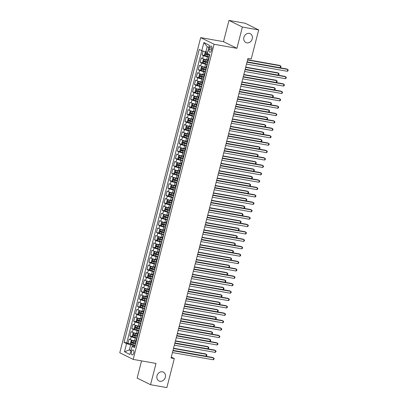 <?xml version="1.0" encoding="UTF-8"?>
<svg xmlns="http://www.w3.org/2000/svg" width="408" height="408" viewBox="0 0 408 408"><rect width="100%" height="100%" fill="white"/><g stroke="black" fill="none" stroke-linecap="round" stroke-linejoin="round"><path stroke-width="0.61" d="M162.389 371.805A4.927 4.192 -63.6 0 1 163.363 372.127A4.927 4.192 -63.6 0 1 165.169 377.849A4.927 4.192 -63.6 0 1 159.956 381.276A4.927 4.192 -63.6 0 1 158.987 380.955A4.927 4.192 -63.6 0 1 157.182 375.227A4.927 4.192 -63.6 0 1 162.389 371.805M249.283 33.38A4.927 4.192 -63.6 0 1 250.257 33.696A4.927 4.192 -63.6 0 1 252.062 39.423A4.927 4.192 -63.6 0 1 246.85 42.845A4.927 4.192 -63.6 0 1 245.881 42.524A4.927 4.192 -63.6 0 1 244.071 36.802A4.927 4.192 -63.6 0 1 249.283 33.38M133.799 353.032A2.463 1.255 -80 0 0 133.069 350.033A2.463 1.255 -80 0 0 131.478 351.885A2.463 1.255 -80 0 0 132.207 354.884A2.463 1.255 -80 0 0 133.799 353.032M141.55 360.881L137.139 378.063L150.552 384.713L166.857 387.6L174.313 358.566L171.289 357.066M200.685 37.623L119.773 352.752L133.186 359.402L214.098 44.273L200.685 37.623L223.513 41.667L236.926 48.317L242.383 27.05L228.975 20.4L223.513 41.667M228.975 20.4L245.279 23.287L258.692 29.937L242.383 27.05M203.062 51.051L202.062 54.947L205.035 55.473M208.019 59.981L206.688 59.741A3.08 0.393 -165.6 0 1 202.628 58.563L201.302 57.905L200.165 62.342L203.138 62.873M206.122 67.376L204.785 67.142A3.08 0.393 14.4 0 1 200.726 65.958L199.405 65.306L198.263 69.743L201.241 70.268M204.224 74.776L202.888 74.537A3.08 0.393 14.4 0 1 198.829 73.358L197.503 72.701L196.365 77.138L199.339 77.668M202.322 82.171L200.986 81.937A3.08 0.393 14.4 0 1 196.926 80.753L195.605 80.096L194.468 84.538L197.441 85.063M200.425 89.571L199.089 89.332A3.08 0.393 14.4 0 1 195.029 88.153L193.708 87.496L192.566 91.933L195.539 92.463M198.523 96.966L197.186 96.732A3.08 0.393 14.4 0 1 193.132 95.549L191.806 94.891L190.669 99.333L193.642 99.858M196.625 104.361L195.289 104.127A3.08 0.393 14.4 0 1 191.23 102.949L189.909 102.291L188.766 106.728L191.745 107.253M194.728 111.761L193.392 111.527A3.08 0.393 14.4 0 1 189.332 110.344L188.006 109.686L186.869 114.128L189.842 114.653M192.826 119.156L191.49 118.922A3.08 0.393 14.4 0 1 187.43 117.739L186.109 117.086L184.967 121.523L187.945 122.048M190.929 126.556L189.593 126.317A3.08 0.393 14.4 0 1 185.533 125.139L184.212 124.481L183.07 128.923L186.043 129.448M189.026 133.951L187.69 133.717A3.08 0.393 14.4 0 1 183.636 132.534L182.31 131.881L181.172 136.318L184.146 136.843M187.129 141.352L185.793 141.112A3.08 0.393 14.4 0 1 181.733 139.934L180.412 139.276L179.27 143.713L182.243 144.243M185.232 148.747L183.896 148.512A3.08 0.393 14.4 0 1 179.836 147.329L178.51 146.676L177.373 151.113L180.346 151.638M183.33 156.147L181.994 155.907A3.08 0.393 14.4 0 1 177.934 154.729L176.613 154.071L175.471 158.508L178.449 159.038M181.433 163.542L180.096 163.307A3.08 0.393 14.4 0 1 176.037 162.124L174.711 161.471L173.573 165.908L176.547 166.433M179.53 170.942L178.194 170.702A3.08 0.393 14.4 0 1 174.134 169.524L172.814 168.866L171.676 173.303L174.649 173.834M177.633 178.337L176.297 178.102A3.08 0.393 14.4 0 1 172.237 176.919L170.916 176.261L169.774 180.703L172.747 181.229M175.731 185.737L174.394 185.497A3.08 0.393 14.4 0 1 170.34 184.319L169.014 183.661L167.877 188.098L170.85 188.624M173.834 193.132L172.497 192.897A3.08 0.393 14.4 0 1 168.438 191.714L167.117 191.056L165.974 195.498L168.953 196.024M171.936 200.527L170.6 200.292A3.08 0.393 14.4 0 1 166.541 199.109L165.214 198.456L164.077 202.893L167.05 203.419M170.034 207.927L168.698 207.692A3.08 0.393 14.4 0 1 164.638 206.509L163.317 205.851L162.18 210.293L165.153 210.819M168.137 215.322L166.801 215.087A3.08 0.393 14.4 0 1 162.741 213.904L161.42 213.251L160.278 217.688L163.251 218.214M166.234 222.722L164.898 222.482A3.08 0.393 14.4 0 1 160.844 221.304L159.518 220.646L158.381 225.083L161.354 225.614M164.337 230.117L163.001 229.882A3.08 0.393 14.4 0 1 158.941 228.699L157.621 228.046L156.478 232.484L159.457 233.009M162.44 237.517L161.104 237.278A3.08 0.393 14.4 0 1 157.044 236.099L155.718 235.441L154.581 239.879L157.554 240.409M160.538 244.912L159.202 244.678A3.08 0.393 14.4 0 1 155.142 243.494L153.821 242.842L152.679 247.279L155.657 247.804M158.641 252.312L157.304 252.073A3.08 0.393 14.4 0 1 153.245 250.894L151.919 250.237L150.781 254.674L153.755 255.204M156.738 259.707L155.402 259.473A3.08 0.393 14.4 0 1 151.343 258.289L150.022 257.632L148.884 262.074L151.858 262.599M154.841 267.107L153.505 266.868A3.08 0.393 14.4 0 1 149.445 265.69L148.124 265.032L146.982 269.469L149.955 269.999M152.939 274.502L151.603 274.268A3.08 0.393 14.4 0 1 147.548 273.085L146.222 272.427L145.085 276.869L148.058 277.394M151.042 281.897L149.705 281.663A3.08 0.393 14.4 0 1 145.646 280.485L144.325 279.827L143.183 284.264L146.161 284.789M149.144 289.298L147.808 289.063A3.08 0.393 14.4 0 1 143.749 287.88L142.423 287.222L141.285 291.664L144.259 292.189M147.242 296.692L145.906 296.458A3.08 0.393 14.4 0 1 141.846 295.275L140.525 294.622L139.388 299.059L142.361 299.584M145.345 304.093L144.009 303.853A3.08 0.393 14.4 0 1 139.949 302.675L138.628 302.017L137.486 306.459L140.459 306.984M143.443 311.488L142.106 311.253A3.08 0.393 14.4 0 1 138.052 310.07L136.726 309.417L135.589 313.854L138.562 314.379M141.545 318.888L140.209 318.648A3.08 0.393 14.4 0 1 136.15 317.47L134.829 316.812L133.686 321.249L136.665 321.779M139.648 326.283L138.312 326.048A3.08 0.393 14.4 0 1 134.252 324.865L132.926 324.212L131.789 328.649L134.762 329.174M137.746 333.683L136.41 333.443A3.08 0.393 14.4 0 1 132.35 332.265L131.029 331.607L129.887 336.044L132.865 336.575M258.692 29.937L251.236 58.971L247.972 58.395L171.054 357.989L174.313 358.566M209.595 47.797L209.177 49.424A2.387 1.219 -80 0 0 209.885 52.331A2.387 1.219 -80 0 0 211.426 50.541L211.844 48.914A2.387 1.219 -80 0 0 211.135 46.002A2.387 1.219 -80 0 0 209.595 47.797L211.966 48.215M134.931 346.387L133.243 346.091L132.085 346.346L134.62 347.606L209.834 54.672L207.295 53.412L209.386 45.273L203.878 42.544L201.787 50.679L199.247 49.419L124.037 342.358L126.572 343.613L130.631 344.796L129.3 349.972L130.942 350.788M132.085 346.346L129.994 354.486L124.486 351.752L126.572 343.613M137.037 338.196L135.272 337.885A3.08 0.393 -165.6 0 1 131.213 336.702L129.887 336.044M135.849 341.078L134.512 340.843L135.272 337.885M138.934 330.796L137.17 330.485A3.08 0.393 -165.6 0 1 133.11 329.307L131.789 328.649M140.837 323.401L139.072 323.09A3.08 0.393 -165.6 0 1 135.012 321.907L133.686 321.249M142.734 316.006L140.969 315.69A3.08 0.393 -165.6 0 1 136.91 314.512L135.589 313.854M144.636 308.606L142.866 308.295A3.08 0.393 -165.6 0 1 138.812 307.112L137.486 306.459M146.533 301.211L144.769 300.895A3.08 0.393 -165.6 0 1 140.709 299.717L139.388 299.059M148.43 293.811L146.666 293.5A3.08 0.393 -165.6 0 1 142.606 292.317L141.285 291.664M150.333 286.416L148.568 286.1A3.08 0.393 -165.6 0 1 144.509 284.922L143.183 284.264M152.23 279.016L150.465 278.705A3.08 0.393 -165.6 0 1 146.406 277.522L145.085 276.869M154.132 271.621L152.363 271.305A3.08 0.393 -165.6 0 1 148.308 270.127L146.982 269.469M156.029 264.221L154.265 263.91A3.08 0.393 -165.6 0 1 150.205 262.726L148.884 262.074M157.927 256.826L156.162 256.515A3.08 0.393 -165.6 0 1 152.102 255.332L150.781 254.674M159.829 249.426L158.064 249.115A3.08 0.393 -165.6 0 1 154.005 247.931L152.679 247.279M161.726 242.031L159.962 241.72A3.08 0.393 -165.6 0 1 155.902 240.536L154.581 239.879M163.628 234.631L161.864 234.32A3.08 0.393 -165.6 0 1 157.804 233.141L156.478 232.484M165.526 227.236L163.761 226.924A3.08 0.393 -165.6 0 1 159.701 225.741L158.381 225.083M167.428 219.841L165.658 219.524A3.08 0.393 -165.6 0 1 161.604 218.346L160.278 217.688M169.325 212.441L167.561 212.129A3.08 0.393 -165.6 0 1 163.501 210.946L162.18 210.293M171.222 205.046L169.458 204.729A3.08 0.393 -165.6 0 1 165.398 203.551L164.077 202.893M173.125 197.645L171.36 197.334A3.08 0.393 -165.6 0 1 167.3 196.151L165.974 195.498M175.022 190.25L173.257 189.934A3.08 0.393 -165.6 0 1 169.198 188.756L167.877 188.098M176.924 182.85L175.154 182.539A3.08 0.393 -165.6 0 1 171.1 181.356L169.774 180.703M178.821 175.455L177.057 175.139A3.08 0.393 -165.6 0 1 172.997 173.961L171.676 173.303M180.719 168.055L178.954 167.744A3.08 0.393 -165.6 0 1 174.894 166.561L173.573 165.908M182.621 160.66L180.856 160.349A3.08 0.393 -165.6 0 1 176.797 159.166L175.471 158.508M184.518 153.26L182.753 152.949A3.08 0.393 -165.6 0 1 178.694 151.771L177.373 151.113M186.42 145.865L184.656 145.554A3.08 0.393 -165.6 0 1 180.596 144.371L179.27 143.713M188.317 138.47L186.553 138.154A3.08 0.393 -165.6 0 1 182.493 136.976L181.172 136.318M190.215 131.07L188.45 130.759A3.08 0.393 -165.6 0 1 184.391 129.576L183.07 128.923M192.117 123.675L190.352 123.359A3.08 0.393 -165.6 0 1 186.293 122.181L184.967 121.523M194.014 116.275L192.25 115.964A3.08 0.393 -165.6 0 1 188.19 114.781L186.869 114.128M195.916 108.88L194.152 108.564A3.08 0.393 -165.6 0 1 190.092 107.386L188.766 106.728M197.814 101.48L196.049 101.169A3.08 0.393 -165.6 0 1 191.989 99.986L190.669 99.333M199.716 94.085L197.946 93.769A3.08 0.393 -165.6 0 1 193.892 92.591L192.566 91.933M201.613 86.685L199.849 86.374A3.08 0.393 -165.6 0 1 195.789 85.19L194.468 84.538M203.51 79.29L201.746 78.979A3.08 0.393 -165.6 0 1 197.686 77.795L196.365 77.138M205.413 71.89L203.648 71.579A3.08 0.393 -165.6 0 1 199.589 70.395L198.263 69.743M207.31 64.495L205.545 64.183A3.08 0.393 -165.6 0 1 201.486 63L200.165 62.342M209.212 57.095L207.442 56.783A3.08 0.393 -165.6 0 1 203.388 55.605L202.062 54.947M208.814 47.496L207.172 46.68L205.846 51.862L201.787 50.679L126.776 342.842L127.99 343.444L130.963 343.97M134.512 340.843A3.08 0.393 14.4 0 1 130.453 339.66L129.127 339.007L127.99 343.444M208.131 61.292A3.08 0.393 -165.6 0 1 207.764 60.991L208.524 58.033A3.08 0.393 -165.6 0 1 208.993 57.946M208.891 58.334A3.08 0.393 -165.6 0 1 208.524 58.033M207.616 52.173L205.846 51.862M150.552 384.713L156.014 363.446L133.186 359.402M236.926 48.317L214.098 44.273M131.07 350.288L129.3 349.972L124.486 351.752M135.135 345.591L130.631 344.796M206.994 65.729A3.08 0.393 -165.6 0 1 206.621 65.428A3.08 0.393 -165.6 0 1 207.091 65.341M206.621 65.428L205.861 68.386A3.08 0.393 14.4 0 0 206.234 68.692M205.096 73.129A3.08 0.393 -165.6 0 1 204.724 72.828A3.08 0.393 -165.6 0 1 205.193 72.741M204.724 72.828L203.964 75.786A3.08 0.393 14.4 0 0 204.337 76.087M203.194 80.524A3.08 0.393 -165.6 0 1 202.822 80.223A3.08 0.393 -165.6 0 1 203.296 80.136M202.822 80.223L202.062 83.181A3.08 0.393 14.4 0 0 202.434 83.487M201.297 87.924A3.08 0.393 -165.6 0 1 200.925 87.623A3.08 0.393 -165.6 0 1 201.394 87.536M200.925 87.623L200.165 90.581A3.08 0.393 14.4 0 0 200.537 90.882M199.395 95.319A3.08 0.393 -165.6 0 1 199.028 95.018A3.08 0.393 -165.6 0 1 199.497 94.931M199.028 95.018L198.268 97.976A3.08 0.393 14.4 0 0 198.635 98.277M197.498 102.719A3.08 0.393 -165.6 0 1 197.125 102.413A3.08 0.393 -165.6 0 1 197.594 102.332M197.125 102.413L196.365 105.376A3.08 0.393 14.4 0 0 196.738 105.677M195.595 110.114A3.08 0.393 -165.6 0 1 195.228 109.813A3.08 0.393 -165.6 0 1 195.697 109.727M195.228 109.813L194.468 112.771A3.08 0.393 14.4 0 0 194.835 113.072M193.698 117.514A3.08 0.393 -165.6 0 1 193.326 117.208A3.08 0.393 -165.6 0 1 193.8 117.127M193.326 117.208L192.566 120.171A3.08 0.393 14.4 0 0 192.938 120.472M191.801 124.909A3.08 0.393 -165.6 0 1 191.429 124.608A3.08 0.393 -165.6 0 1 191.898 124.522M191.429 124.608L190.669 127.566A3.08 0.393 14.4 0 0 191.041 127.867M189.899 132.309A3.08 0.393 -165.6 0 1 189.526 132.003A3.08 0.393 -165.6 0 1 190.001 131.917M189.526 132.003L188.766 134.961A3.08 0.393 14.4 0 0 189.139 135.267M188.001 139.704A3.08 0.393 -165.6 0 1 187.629 139.403A3.08 0.393 -165.6 0 1 188.098 139.317M187.629 139.403L186.869 142.361A3.08 0.393 14.4 0 0 187.241 142.662M186.099 147.104A3.08 0.393 -165.6 0 1 185.732 146.798A3.08 0.393 -165.6 0 1 186.201 146.712M185.732 146.798L184.972 149.756A3.08 0.393 14.4 0 0 185.339 150.062M184.202 154.499A3.08 0.393 -165.6 0 1 183.829 154.199A3.08 0.393 -165.6 0 1 184.304 154.112M183.829 154.199L183.07 157.156A3.08 0.393 14.4 0 0 183.442 157.457M182.305 161.894A3.08 0.393 -165.6 0 1 181.932 161.594A3.08 0.393 -165.6 0 1 182.401 161.507M181.932 161.594L181.172 164.552A3.08 0.393 14.4 0 0 181.545 164.858M180.402 169.294A3.08 0.393 -165.6 0 1 180.03 168.994A3.08 0.393 -165.6 0 1 180.504 168.907M180.03 168.994L179.27 171.952A3.08 0.393 14.4 0 0 179.642 172.252M178.505 176.69A3.08 0.393 -165.6 0 1 178.133 176.389A3.08 0.393 -165.6 0 1 178.602 176.302M178.133 176.389L177.373 179.347A3.08 0.393 14.4 0 0 177.745 179.653M176.603 184.09A3.08 0.393 -165.6 0 1 176.236 183.789A3.08 0.393 -165.6 0 1 176.705 183.702M176.236 183.789L175.476 186.747A3.08 0.393 14.4 0 0 175.843 187.048M174.706 191.485A3.08 0.393 -165.6 0 1 174.333 191.184A3.08 0.393 -165.6 0 1 174.803 191.097M174.333 191.184L173.573 194.142A3.08 0.393 14.4 0 0 173.946 194.443M172.803 198.885A3.08 0.393 -165.6 0 1 172.436 198.579A3.08 0.393 -165.6 0 1 172.905 198.497M172.436 198.579L171.676 201.542A3.08 0.393 14.4 0 0 172.049 201.843M170.906 206.28A3.08 0.393 -165.6 0 1 170.534 205.979A3.08 0.393 -165.6 0 1 171.008 205.892M170.534 205.979L169.774 208.937A3.08 0.393 14.4 0 0 170.146 209.238M169.009 213.68A3.08 0.393 -165.6 0 1 168.637 213.374A3.08 0.393 -165.6 0 1 169.106 213.287M168.637 213.374L167.877 216.337A3.08 0.393 14.4 0 0 168.249 216.638M167.107 221.075A3.08 0.393 -165.6 0 1 166.734 220.774A3.08 0.393 -165.6 0 1 167.209 220.687M166.734 220.774L165.974 223.732A3.08 0.393 14.4 0 0 166.347 224.033M165.209 228.475A3.08 0.393 -165.6 0 1 164.837 228.169A3.08 0.393 -165.6 0 1 165.306 228.082M164.837 228.169L164.077 231.127A3.08 0.393 14.4 0 0 164.45 231.433M163.307 235.87A3.08 0.393 -165.6 0 1 162.94 235.569A3.08 0.393 -165.6 0 1 163.409 235.482M162.94 235.569L162.18 238.527A3.08 0.393 14.4 0 0 162.547 238.828M161.41 243.265A3.08 0.393 -165.6 0 1 161.038 242.964A3.08 0.393 -165.6 0 1 161.512 242.877M161.038 242.964L160.278 245.922A3.08 0.393 14.4 0 0 160.65 246.228M159.513 250.665A3.08 0.393 -165.6 0 1 159.14 250.364A3.08 0.393 -165.6 0 1 159.61 250.277M159.14 250.364L158.381 253.322A3.08 0.393 14.4 0 0 158.753 253.623M157.61 258.06A3.08 0.393 -165.6 0 1 157.238 257.759A3.08 0.393 -165.6 0 1 157.712 257.672M157.238 257.759L156.478 260.717A3.08 0.393 14.4 0 0 156.851 261.023M155.713 265.46A3.08 0.393 -165.6 0 1 155.341 265.159A3.08 0.393 -165.6 0 1 155.81 265.072M155.341 265.159L154.581 268.117A3.08 0.393 14.4 0 0 154.953 268.418M153.811 272.855A3.08 0.393 -165.6 0 1 153.444 272.554A3.08 0.393 -165.6 0 1 153.913 272.468M153.444 272.554L152.684 275.512A3.08 0.393 14.4 0 0 153.051 275.813M151.914 280.255A3.08 0.393 -165.6 0 1 151.541 279.949A3.08 0.393 -165.6 0 1 152.011 279.868M151.541 279.949L150.781 282.912A3.08 0.393 14.4 0 0 151.154 283.213M150.016 287.65A3.08 0.393 -165.6 0 1 149.644 287.349A3.08 0.393 -165.6 0 1 150.113 287.263M149.644 287.349L148.884 290.307A3.08 0.393 14.4 0 0 149.257 290.608M148.114 295.05A3.08 0.393 -165.6 0 1 147.742 294.744A3.08 0.393 -165.6 0 1 148.216 294.663M147.742 294.744L146.982 297.707A3.08 0.393 14.4 0 0 147.354 298.008M146.217 302.445A3.08 0.393 -165.6 0 1 145.845 302.144A3.08 0.393 -165.6 0 1 146.314 302.058M145.845 302.144L145.085 305.102A3.08 0.393 14.4 0 0 145.457 305.403M144.315 309.845A3.08 0.393 -165.6 0 1 143.942 309.539A3.08 0.393 -165.6 0 1 144.417 309.453M143.942 309.539L143.188 312.497A3.08 0.393 14.4 0 0 143.555 312.803M142.417 317.24A3.08 0.393 -165.6 0 1 142.045 316.94A3.08 0.393 -165.6 0 1 142.514 316.853M142.045 316.94L141.285 319.897A3.08 0.393 14.4 0 0 141.658 320.198M140.515 324.64A3.08 0.393 -165.6 0 1 140.148 324.335A3.08 0.393 -165.6 0 1 140.617 324.248M140.148 324.335L139.388 327.293A3.08 0.393 14.4 0 0 139.755 327.599M138.618 332.035A3.08 0.393 -165.6 0 1 138.246 331.735A3.08 0.393 -165.6 0 1 138.72 331.648M138.246 331.735L137.486 334.693A3.08 0.393 14.4 0 0 137.858 334.994M136.721 339.43A3.08 0.393 -165.6 0 1 136.349 339.13A3.08 0.393 -165.6 0 1 136.818 339.043M126.776 342.842L124.037 342.358M136.349 339.13L135.589 342.088A3.08 0.393 14.4 0 0 135.961 342.394M207.172 46.68L203.878 42.544M246.993 62.22L287.793 69.442L287.319 71.293L246.519 64.066M247.064 61.94L286.885 68.993L288.226 70.013L288.038 70.752L287.319 71.293M207.58 52.311L206.06 51.928L205.148 52.306L204.576 54.529L205.112 55.626A2.04 0.26 14.4 0 0 206.902 56.212L209.289 56.799M206.06 51.928A2.04 0.26 14.4 0 0 207.55 52.433M247.085 61.858L280.067 67.697L280.541 65.851L279.638 65.397L247.631 59.731M209.136 54.325L207.494 53.917A2.04 0.26 -165.6 0 1 206.055 53.484L205.826 54.371A2.04 0.26 14.4 0 0 207.264 54.805L209.646 55.396M209.681 55.269L206.764 54.534L206.53 53.866M280.067 67.697L280.786 67.157L280.979 66.417L280.541 65.851L247.559 60.007M245.096 69.615L285.896 76.842L285.416 78.693L244.616 71.466M245.162 69.34L284.988 76.393L286.329 77.413L286.135 78.152L285.416 78.693M243.194 77.01L283.994 84.237L283.519 86.088L242.719 78.861M243.265 76.735L283.086 83.788L284.427 84.808L284.238 85.547L283.519 86.088M241.296 84.41L282.096 91.637L281.622 93.483L240.822 86.261M241.368 84.135L281.189 91.188L282.53 92.208L282.341 92.948L281.622 93.483M239.394 91.805L280.194 99.032L279.72 100.883L238.92 93.656M239.465 91.53L279.291 98.583L280.627 99.603L280.439 100.343L279.72 100.883M207.947 60.272L204.163 59.323L203.245 59.706L202.679 61.924L203.215 63.026A2.04 0.26 14.4 0 0 205.005 63.607L207.386 64.199M204.163 59.323A2.04 0.26 14.4 0 0 205.953 59.91L207.917 60.394M245.188 69.253L278.169 75.097L278.644 73.246L277.736 72.797L245.733 67.126M207.978 61.904L205.591 61.317A2.04 0.26 -165.6 0 1 204.153 60.879L203.924 61.766A2.04 0.26 14.4 0 0 205.367 62.205L207.749 62.791M207.779 62.669L204.862 61.934L204.627 61.261M278.169 75.097L278.888 74.557L279.077 73.817L278.644 73.246L245.662 67.407M206.045 67.667L202.261 66.723L201.348 67.101L200.777 69.319L201.312 70.421A2.04 0.26 14.4 0 0 203.108 71.007L205.489 71.594M202.261 66.723A2.04 0.26 14.4 0 0 204.056 67.31L206.014 67.789M243.285 76.653L276.272 82.493L276.746 80.641L275.839 80.192L243.831 74.526M206.076 69.299L203.694 68.712A2.04 0.26 -165.6 0 1 202.256 68.279L202.026 69.166A2.04 0.26 14.4 0 0 203.464 69.6L205.851 70.186M205.882 70.064L202.965 69.329L202.73 68.661M276.272 82.493L276.986 81.952L277.18 81.212L276.746 80.641L243.76 74.802M204.148 75.067L200.364 74.118L199.451 74.501L198.88 76.719L199.415 77.816A2.04 0.26 14.4 0 0 201.205 78.402L203.587 78.989M200.364 74.118A2.04 0.26 14.4 0 0 202.154 74.705L204.117 75.189M241.388 84.048L274.37 89.893L274.844 88.041L273.941 87.593L241.934 81.921M204.179 76.699L201.797 76.112A2.04 0.26 -165.6 0 1 200.354 75.674L200.129 76.561A2.04 0.26 14.4 0 0 201.567 77L203.949 77.586M203.98 77.464L201.067 76.73L201.292 75.842M274.37 89.893L275.089 89.352L275.278 88.612L274.844 88.041L241.862 82.197M202.251 82.462L198.466 81.518L197.549 81.896L196.977 84.114L197.513 85.216A2.04 0.26 14.4 0 0 199.308 85.802L201.69 86.389M198.466 81.518A2.04 0.26 14.4 0 0 200.257 82.1L202.215 82.584M239.486 91.448L272.473 97.288L272.947 95.436L272.039 94.987L240.031 89.321M202.276 84.094L199.894 83.507A2.04 0.26 -165.6 0 1 198.456 83.074L198.227 83.961A2.04 0.26 14.4 0 0 199.67 84.395L202.052 84.981M202.082 84.859L199.165 84.124L198.931 83.456M272.473 97.288L273.192 96.747L273.38 96.008L272.947 95.436L239.965 89.597M237.497 99.205L278.297 106.432L277.822 108.278L237.023 101.051M237.568 98.93L277.389 105.983L278.73 107.003L278.542 107.743L277.822 108.278M200.348 89.862L196.564 88.913L195.651 89.296L195.08 91.514L195.616 92.611A2.04 0.26 14.4 0 0 197.406 93.197L199.792 93.784M195.6 92.585L196.544 88.924A2.04 0.26 14.4 0 0 198.359 89.5L200.318 89.984M237.589 98.843L270.57 104.683L271.045 102.836L270.142 102.388L238.134 96.716M200.379 91.494L197.997 90.902A2.04 0.26 -165.6 0 1 196.554 90.469L196.33 91.356A2.04 0.26 14.4 0 0 197.768 91.795L200.149 92.381M200.185 92.259L197.268 91.525L197.033 90.851M270.57 104.683L271.289 104.147L271.478 103.408L271.045 102.836L238.063 96.992M235.595 106.6L276.395 113.827L275.92 115.678L235.12 108.452M235.666 106.325L275.492 113.378L276.828 114.398L276.639 115.138L275.92 115.678M198.451 97.257L194.667 96.314L193.749 96.691L193.183 98.909L193.718 100.011A2.04 0.26 14.4 0 0 195.509 100.597L197.89 101.184M194.667 96.314A2.04 0.26 14.4 0 0 196.457 96.895L198.421 97.379M235.691 106.238L268.673 112.083L269.147 110.231L268.24 109.783L236.237 104.117M198.482 98.889L196.095 98.302A2.04 0.26 -165.6 0 1 194.657 97.864L194.427 98.751A2.04 0.26 14.4 0 0 195.871 99.19L198.252 99.776M198.283 99.654L195.366 98.92L195.131 98.252M268.673 112.083L269.392 111.542L269.581 110.803L269.147 110.231L236.166 104.392M233.697 114L274.497 121.227L274.023 123.073L233.223 115.847M233.769 113.725L273.59 120.778L274.931 121.793L274.742 122.533L274.023 123.073M196.549 104.652L192.765 103.709L191.852 104.091L191.281 106.309L191.816 107.406A2.04 0.26 14.4 0 0 193.611 107.993L195.993 108.579M191.801 107.381L192.744 103.719A2.04 0.26 14.4 0 0 194.56 104.295L196.518 104.779M233.789 113.638L266.771 119.478L267.25 117.632L266.342 117.183L234.335 111.511M196.579 106.289L194.198 105.698A2.04 0.26 -165.6 0 1 192.76 105.264L192.53 106.151A2.04 0.26 14.4 0 0 193.968 106.585L196.35 107.177M196.386 107.049L193.469 106.32L193.234 105.647M266.771 119.478L267.49 118.942L267.684 118.203L267.25 117.632L234.263 111.787M231.8 121.395L272.6 128.622L272.126 130.473L231.326 123.247M231.871 121.12L271.692 128.173L273.034 129.193L272.84 129.933L272.126 130.473M194.652 112.052L190.868 111.109L189.95 111.486L189.383 113.704L189.919 114.806A2.04 0.26 14.4 0 0 191.709 115.388L194.091 115.979M190.868 111.109A2.04 0.26 14.4 0 0 192.658 111.69L194.621 112.174M231.892 121.033L264.874 126.878L265.348 125.026L264.44 124.578L232.438 118.912M194.682 113.684L192.301 113.098A2.04 0.26 -165.6 0 1 190.857 112.659L190.633 113.546A2.04 0.26 14.4 0 0 192.071 113.985L194.453 114.572M194.483 114.449L191.571 113.715L191.332 113.047M264.874 126.878L265.593 126.337L265.781 125.598L265.348 125.026L232.366 119.187M229.898 128.795L270.698 136.022L270.224 137.868L229.424 130.642M229.969 128.515L269.795 135.568L271.131 136.588L270.943 137.328L270.224 137.868M192.755 119.447L188.97 118.504L188.052 118.886L187.481 121.105L188.017 122.201A2.04 0.26 14.4 0 0 189.812 122.788L192.194 123.374M188.97 118.504A2.04 0.26 14.4 0 0 190.76 119.09L192.719 119.575M229.99 128.433L262.976 134.273L263.451 132.427L262.543 131.978L230.535 126.307M192.78 121.084L190.398 120.493A2.04 0.26 -165.6 0 1 188.96 120.059L188.731 120.947A2.04 0.26 14.4 0 0 190.169 121.38L192.556 121.972M192.586 121.844L189.669 121.11L189.434 120.442M262.976 134.273L263.695 133.737L263.884 132.993L263.451 132.427L230.469 126.582M228.001 136.19L268.801 143.417L268.326 145.268L227.526 138.042M228.072 135.915L267.893 142.968L269.234 143.988L269.045 144.728L268.326 145.268M190.852 126.847L187.068 125.899L186.155 126.281L185.584 128.5L186.119 129.601A2.04 0.26 14.4 0 0 187.91 130.183L190.291 130.774M187.068 125.899A2.04 0.26 14.4 0 0 188.858 126.485L190.822 126.97M228.092 135.828L261.074 141.673L261.548 139.822L260.646 139.373L228.638 133.707M190.883 128.479L188.501 127.893A2.04 0.26 -165.6 0 1 187.058 127.454L186.833 128.341A2.04 0.26 14.4 0 0 188.272 128.78L190.653 129.367M190.684 129.244L187.772 128.51L187.996 127.622M261.074 141.673L261.793 141.132L261.982 140.393L261.548 139.822L228.567 133.982M226.098 143.591L266.898 150.812L266.424 152.663L225.624 145.437M226.17 143.31L265.996 150.363L267.332 151.383L267.143 152.123L266.424 152.663M188.955 134.242L185.171 133.299L184.253 133.676L183.687 135.9L184.217 136.996A2.04 0.26 14.4 0 0 186.012 137.583L188.394 138.169M185.171 133.299A2.04 0.26 14.4 0 0 186.961 133.885L188.924 134.365M226.195 143.228L259.177 149.068L259.651 147.222L258.743 146.768L226.741 141.102M188.986 135.874L186.599 135.288A2.04 0.26 -165.6 0 1 185.161 134.854L184.931 135.742A2.04 0.26 14.4 0 0 186.374 136.175L188.756 136.767M188.787 136.639L185.869 135.905L185.635 135.237M259.177 149.068L259.896 148.527L260.085 147.788L259.651 147.222L226.669 141.377M224.201 150.986L265.001 158.212L264.527 160.064L223.727 152.837M224.273 150.71L264.093 157.763L265.435 158.783L265.246 159.523L264.527 160.064M187.053 141.642L183.269 140.694L182.356 141.076L181.784 143.295L182.32 144.396A2.04 0.26 14.4 0 0 184.11 144.978L186.497 145.569M183.269 140.694A2.04 0.26 14.4 0 0 185.064 141.28L187.022 141.765M224.293 150.623L257.275 156.468L257.754 154.617L256.846 154.168L224.839 148.497M187.083 143.274L184.702 142.688A2.04 0.26 -165.6 0 1 183.263 142.249L183.034 143.137A2.04 0.26 14.4 0 0 184.472 143.575L186.854 144.162M186.889 144.039L183.972 143.305L183.738 142.632M257.275 156.468L257.994 155.927L258.188 155.188L257.754 154.617L224.767 148.777M185.156 149.037L181.371 148.094L180.453 148.471L179.887 150.69L180.423 151.791A2.04 0.26 14.4 0 0 182.213 152.378L184.595 152.964M181.371 148.094A2.04 0.26 14.4 0 0 183.161 148.68L185.125 149.16M222.396 158.024L255.377 163.863L255.852 162.012L254.944 161.563L222.941 155.897M185.186 150.669L182.799 150.083A2.04 0.26 -165.6 0 1 181.361 149.649L181.132 150.537A2.04 0.26 14.4 0 0 182.575 150.97L184.957 151.557M184.987 151.434L182.075 150.7L181.835 150.032M255.377 163.863L256.096 163.322L256.285 162.583L255.852 162.012L222.87 156.172M183.253 156.437L179.469 155.489L178.556 155.871L177.985 158.09L178.52 159.191A2.04 0.26 14.4 0 0 180.316 159.773L182.697 160.364M179.469 155.489A2.04 0.26 14.4 0 0 181.264 156.075L183.223 156.56M220.493 165.419L253.48 171.263L253.954 169.412L253.047 168.963L221.039 163.292M183.284 158.069L180.902 157.483A2.04 0.26 -165.6 0 1 179.464 157.044L179.234 157.932A2.04 0.26 14.4 0 0 180.673 158.37L183.059 158.957M183.09 158.834L180.173 158.1L179.938 157.427M253.48 171.263L254.194 170.722L254.388 169.983L253.954 169.412L220.968 163.572M222.304 158.386L263.104 165.607L262.625 167.459L221.825 160.232M222.37 158.105L262.196 165.158L263.537 166.178L263.344 166.918L262.625 167.459M220.402 165.781L261.202 173.007L260.727 174.854L219.927 167.632M220.473 165.505L260.294 172.559L261.635 173.579L261.446 174.318L260.727 174.854M218.504 173.176L259.304 180.402L258.83 182.254L218.03 175.027M218.576 172.9L258.397 179.954L259.738 180.974L259.549 181.713L258.83 182.254M181.356 163.832L177.572 162.889L176.659 163.266L176.088 165.485L176.623 166.586A2.04 0.26 14.4 0 0 178.413 167.173L180.795 167.759M177.572 162.889A2.04 0.26 14.4 0 0 179.362 163.47L181.325 163.955M218.596 172.819L251.578 178.658L252.052 176.807L251.149 176.358L219.142 170.692M181.387 165.464L179.005 164.878A2.04 0.26 -165.6 0 1 177.562 164.444L177.337 165.332A2.04 0.26 14.4 0 0 178.775 165.765L181.157 166.352M181.188 166.229L178.276 165.495L178.041 164.827M251.578 178.658L252.297 178.118L252.486 177.378L252.052 176.807L219.071 170.967M216.602 180.576L257.402 187.802L256.928 189.649L216.128 182.422M216.674 180.3L256.499 187.354L257.836 188.374L257.647 189.113L256.928 189.649M179.459 171.233L175.675 170.284L174.757 170.666L174.185 172.885L174.721 173.981A2.04 0.26 14.4 0 0 176.516 174.568L178.898 175.154M175.675 170.284A2.04 0.26 14.4 0 0 177.465 170.87L179.423 171.355M216.699 180.214L249.681 186.053L250.155 184.207L249.247 183.758L217.245 178.087M179.484 172.864L177.103 172.278A2.04 0.26 -165.6 0 1 175.664 171.839L175.435 172.727A2.04 0.26 14.4 0 0 176.878 173.165L179.26 173.752M179.291 173.63L176.373 172.895L176.139 172.222M249.681 186.053L250.4 185.518L250.589 184.778L250.155 184.207L217.173 178.362M214.705 187.971L255.505 195.197L255.031 197.049L214.231 189.822M214.776 187.695L254.597 194.749L255.938 195.769L255.75 196.508L255.031 197.049M177.556 178.627L173.772 177.684L172.859 178.061L172.288 180.28L172.824 181.381A2.04 0.26 14.4 0 0 174.614 181.968L177.001 182.554M173.772 177.684A2.04 0.26 14.4 0 0 175.567 178.265L177.526 178.75M214.797 187.614L247.778 193.453L248.253 191.602L247.35 191.153L215.342 185.487M177.587 180.26L175.205 179.673A2.04 0.26 -165.6 0 1 173.767 179.234L173.538 180.127A2.04 0.26 14.4 0 0 174.976 180.56L177.358 181.147M177.393 181.024L174.476 180.29L174.242 179.622M247.778 193.453L248.498 192.913L248.686 192.173L248.253 191.602L215.271 185.762M212.803 195.371L253.608 202.597L253.128 204.444L212.328 197.217M212.874 195.095L252.7 202.149L254.041 203.164L253.847 203.908L253.128 204.444M175.659 186.023L171.875 185.079L170.957 185.462L170.391 187.68L170.927 188.776A2.04 0.26 14.4 0 0 172.717 189.363L175.098 189.95M171.875 185.079A2.04 0.26 14.4 0 0 173.665 185.666L175.629 186.15M212.899 195.009L245.881 200.848L246.356 199.002L245.448 198.553L213.445 192.882M175.69 187.66L173.303 187.068A2.04 0.26 -165.6 0 1 171.865 186.635L171.635 187.522A2.04 0.26 14.4 0 0 173.079 187.955L175.46 188.547M175.491 188.425L172.574 187.69L172.339 187.017M245.881 200.848L246.6 200.313L246.789 199.573L246.356 199.002L213.374 193.157M210.905 202.766L251.705 209.993L251.231 211.844L210.431 204.617M210.977 202.49L250.798 209.544L252.139 210.564L251.95 211.303L251.231 211.844M173.757 193.423L169.973 192.479L169.06 192.856L168.489 195.075L169.024 196.177A2.04 0.26 14.4 0 0 170.819 196.763L173.201 197.35M169.973 192.479A2.04 0.26 14.4 0 0 171.768 193.061L173.726 193.545M210.997 202.404L243.984 208.248L244.458 206.397L243.55 205.948L211.543 200.282M173.788 195.055L171.406 194.468A2.04 0.26 -165.6 0 1 169.968 194.029L169.738 194.917A2.04 0.26 14.4 0 0 171.176 195.356L173.558 195.942M173.594 195.82L170.677 195.085L170.442 194.417M243.984 208.248L244.698 207.708L244.892 206.968L244.458 206.397L211.471 200.558M209.008 210.166L249.808 217.393L249.334 219.239L208.534 212.012M209.08 209.891L248.9 216.939L250.242 217.959L250.048 218.698L249.334 219.239M171.86 200.818L168.076 199.874L167.163 200.257L166.591 202.475L167.127 203.572A2.04 0.26 14.4 0 0 168.917 204.158L171.299 204.745M168.076 199.874A2.04 0.26 14.4 0 0 169.866 200.461L171.829 200.945M209.1 209.804L242.082 215.643L242.556 213.797L241.653 213.348L209.646 207.677M171.89 202.455L169.509 201.863A2.04 0.26 -165.6 0 1 168.065 201.43L167.841 202.317A2.04 0.26 14.4 0 0 169.279 202.751L171.661 203.342M171.691 203.215L168.779 202.48L168.54 201.812M242.082 215.643L242.801 215.108L242.989 214.368L242.556 213.797L209.574 207.953M207.106 217.561L247.906 224.788L247.432 226.639L206.632 219.412M207.177 217.286L247.003 224.339L248.339 225.359L248.151 226.098L247.432 226.639M169.963 208.218L166.178 207.269L165.26 207.652L164.689 209.87L165.225 210.972A2.04 0.26 14.4 0 0 167.02 211.553L169.402 212.145M166.178 207.269A2.04 0.26 14.4 0 0 167.969 207.856L169.927 208.34M207.198 217.199L240.184 223.043L240.659 221.192L239.751 220.743L207.743 215.077M169.988 209.85L167.606 209.263A2.04 0.26 -165.6 0 1 166.168 208.825L165.939 209.712A2.04 0.26 14.4 0 0 167.377 210.151L169.764 210.737M169.794 210.615L166.877 209.88L166.643 209.212M240.184 223.043L240.904 222.503L241.092 221.763L240.659 221.192L207.677 215.353M205.209 224.961L246.009 232.188L245.534 234.034L204.734 226.807M205.28 224.681L245.101 231.734L246.442 232.754L246.254 233.493L245.534 234.034M168.06 215.613L164.276 214.669L163.363 215.047L162.792 217.27L163.328 218.367A2.04 0.26 14.4 0 0 165.118 218.953L167.499 219.54M164.276 214.669A2.04 0.26 14.4 0 0 166.071 215.256L168.03 215.74M205.3 224.599L238.282 230.438L238.756 228.592L237.854 228.143L205.846 222.472M168.091 217.25L165.709 216.658A2.04 0.26 -165.6 0 1 164.266 216.225L164.041 217.112A2.04 0.26 14.4 0 0 165.48 217.546L167.861 218.137M167.892 218.01L164.98 217.275L164.745 216.607M238.282 230.438L239.001 229.898L239.19 229.158L238.756 228.592L205.775 222.748M203.306 232.356L244.106 239.583L243.632 241.434L202.832 234.207M203.378 232.081L243.204 239.134L244.54 240.154L244.351 240.893L243.632 241.434M201.409 239.756L242.209 246.978L241.735 248.829L200.935 241.602M201.481 239.476L241.301 246.529L242.643 247.549L242.454 248.288L241.735 248.829M199.512 247.151L240.312 254.378L239.838 256.229L199.033 249.002M199.583 246.876L239.404 253.929L240.746 254.949L240.552 255.689L239.838 256.229M166.163 223.013L162.379 222.064L161.461 222.447L160.895 224.665L161.43 225.767A2.04 0.26 14.4 0 0 163.22 226.348L165.602 226.94M162.379 222.064A2.04 0.26 14.4 0 0 164.169 222.651L166.132 223.135M203.403 231.994L236.385 237.839L236.859 235.987L235.951 235.538L203.949 229.867M166.194 224.645L163.807 224.058A2.04 0.26 -165.6 0 1 162.369 223.62L162.139 224.507A2.04 0.26 14.4 0 0 163.583 224.946L165.964 225.532M165.995 225.41L163.078 224.675L162.843 224.007M236.385 237.839L237.104 237.298L237.293 236.558L236.859 235.987L203.878 230.148M164.261 230.408L160.477 229.464L159.564 229.842L158.993 232.065L159.528 233.162A2.04 0.26 14.4 0 0 161.318 233.748L163.705 234.335M160.477 229.464A2.04 0.26 14.4 0 0 162.272 230.051L164.23 230.53M201.501 239.394L234.483 245.234L234.962 243.387L234.054 242.933L202.047 237.267M164.291 232.04L161.91 231.453A2.04 0.26 -165.6 0 1 160.471 231.02L160.242 231.907A2.04 0.26 14.4 0 0 161.68 232.341L164.062 232.932M164.098 232.805L161.18 232.07L160.946 231.402M234.483 245.234L235.202 244.693L235.396 243.953L234.962 243.387L201.975 237.543M162.364 237.808L158.579 236.859L157.661 237.242L157.095 239.46L157.631 240.562A2.04 0.26 14.4 0 0 159.421 241.143L161.803 241.735M158.579 236.859A2.04 0.26 14.4 0 0 160.369 237.446L162.333 237.93M199.604 246.789L232.585 252.634L233.06 250.782L232.152 250.334L200.149 244.662M162.394 239.44L160.012 238.853A2.04 0.26 -165.6 0 1 158.569 238.415L158.345 239.302A2.04 0.26 14.4 0 0 159.783 239.741L162.165 240.327M162.195 240.205L159.283 239.471L159.044 238.797M232.585 252.634L233.305 252.093L233.493 251.354L233.06 250.782L200.078 244.943M197.61 254.546L238.41 261.773L237.935 263.624L197.135 256.397M197.681 254.271L237.507 261.324L238.843 262.344L238.654 263.084L237.935 263.624M160.466 245.203L156.677 244.259L155.764 244.637L155.193 246.855L155.729 247.957A2.04 0.26 14.4 0 0 157.524 248.543L159.905 249.13M156.677 244.259A2.04 0.26 14.4 0 0 158.472 244.846L160.431 245.325M197.701 254.189L230.688 260.029L231.163 258.177L230.255 257.728L198.247 252.062M160.492 246.835L158.11 246.248A2.04 0.26 -165.6 0 1 156.672 245.815L156.442 246.702A2.04 0.26 14.4 0 0 157.881 247.136L160.268 247.722M160.298 247.6L157.381 246.865L157.146 246.197M230.688 260.029L231.402 259.488L231.596 258.749L231.163 258.177L198.176 252.338M195.713 261.946L236.513 269.173L236.038 271.019L195.238 263.798M195.784 261.671L235.605 268.724L236.946 269.744L236.757 270.484L236.038 271.019M158.564 252.603L154.78 251.654L153.867 252.037L153.296 254.255L153.831 255.352A2.04 0.26 14.4 0 0 155.621 255.938L158.003 256.525M154.78 251.654A2.04 0.26 14.4 0 0 156.57 252.241L158.534 252.725M195.804 261.584L228.786 267.429L229.26 265.577L228.358 265.129L196.35 259.457M158.595 254.235L156.213 253.649A2.04 0.26 -165.6 0 1 154.77 253.21L154.545 254.097A2.04 0.26 14.4 0 0 155.984 254.536L158.365 255.122M158.396 255L155.484 254.266L155.708 253.378M228.786 267.429L229.505 266.888L229.694 266.149L229.26 265.577L196.279 259.733M193.81 269.341L234.61 276.568L234.136 278.419L193.336 271.192M193.882 269.066L233.708 276.119L235.044 277.139L234.855 277.879L234.136 278.419M156.667 259.998L152.883 259.055L151.965 259.432L151.394 261.65L151.929 262.752A2.04 0.26 14.4 0 0 153.724 263.339L156.106 263.925M152.883 259.055A2.04 0.26 14.4 0 0 154.673 259.636L156.631 260.12M193.907 268.984L226.889 274.824L227.363 272.972L226.455 272.524L194.453 266.858M156.692 261.63L154.311 261.043A2.04 0.26 -165.6 0 1 152.873 260.61L152.643 261.497A2.04 0.26 14.4 0 0 154.086 261.931L156.468 262.517M156.499 262.395L153.581 261.661L153.347 260.993M226.889 274.824L227.608 274.283L227.797 273.544L227.363 272.972L194.381 267.133M191.913 276.741L232.713 283.968L232.239 285.814L191.439 278.587M191.984 276.466L231.805 283.519L233.147 284.539L232.958 285.279L232.239 285.814M154.765 267.398L150.98 266.45L150.067 266.832L149.496 269.05L150.032 270.147A2.04 0.26 14.4 0 0 151.822 270.733L154.209 271.32M150.98 266.45A2.04 0.26 14.4 0 0 152.776 267.036L154.734 267.52M192.005 276.379L224.986 282.219L225.461 280.373L224.558 279.924L192.55 274.252M154.795 269.03L152.414 268.439A2.04 0.26 -165.6 0 1 150.975 268.005L150.746 268.892A2.04 0.26 14.4 0 0 152.184 269.331L154.566 269.918M154.601 269.795L151.684 269.061L151.45 268.387M224.986 282.219L225.706 281.683L225.894 280.944L225.461 280.373L192.479 274.528M190.016 284.136L230.816 291.363L230.336 293.214L189.536 285.988M190.082 283.861L229.908 290.914L231.249 291.934L231.056 292.674L230.336 293.214M188.114 291.536L228.914 298.763L228.439 300.609L187.639 293.383M188.185 291.261L228.006 298.314L229.347 299.329L229.158 300.069L228.439 300.609M186.216 298.931L227.016 306.158L226.542 308.009L185.742 300.783M186.288 298.656L226.109 305.709L227.45 306.729L227.256 307.469L226.542 308.009M152.867 274.793L149.083 273.85L148.165 274.227L147.599 276.445L148.135 277.547A2.04 0.26 14.4 0 0 149.925 278.134L152.306 278.72M149.083 273.85A2.04 0.26 14.4 0 0 150.873 274.431L152.837 274.916M190.108 283.774L223.089 289.619L223.564 287.767L222.656 287.319L190.653 281.653M152.898 276.425L150.511 275.839A2.04 0.26 -165.6 0 1 149.073 275.4L148.844 276.287A2.04 0.26 14.4 0 0 150.287 276.726L152.669 277.312M152.699 277.19L149.782 276.456L149.547 275.788M223.089 289.619L223.808 289.078L223.997 288.339L223.564 287.767L190.582 281.928M150.965 282.188L147.181 281.245L146.268 281.627L145.697 283.846L146.232 284.942A2.04 0.26 14.4 0 0 148.028 285.529L150.409 286.115M147.181 281.245A2.04 0.26 14.4 0 0 148.976 281.831L150.934 282.316M188.205 291.174L221.192 297.014L221.666 295.168L220.759 294.719L188.751 289.048M150.996 283.825L148.614 283.234A2.04 0.26 -165.6 0 1 147.176 282.8L146.946 283.688A2.04 0.26 14.4 0 0 148.385 284.121L150.771 284.713M150.802 284.585L147.885 283.856L147.65 283.183M221.192 297.014L221.906 296.478L222.1 295.739L221.666 295.168L188.68 289.323M149.068 289.588L145.284 288.645L144.371 289.022L143.8 291.241L144.335 292.342A2.04 0.26 14.4 0 0 146.125 292.924L148.507 293.515M145.284 288.645A2.04 0.26 14.4 0 0 147.074 289.226L149.037 289.711M186.308 298.569L219.29 304.414L219.764 302.563L218.861 302.114L186.854 296.448M149.099 291.22L146.717 290.634A2.04 0.26 -165.6 0 1 145.274 290.195L145.049 291.082A2.04 0.26 14.4 0 0 146.487 291.521L148.869 292.108M148.9 291.985L145.988 291.251L145.748 290.583M219.29 304.414L220.009 303.873L220.198 303.134L219.764 302.563L186.782 296.723M184.314 306.332L225.114 313.558L224.64 315.404L183.84 308.178M184.385 306.051L224.211 313.104L225.548 314.124L225.359 314.864L224.64 315.404M147.171 296.983L143.386 296.04L142.469 296.422L141.897 298.641L142.433 299.737A2.04 0.26 14.4 0 0 144.228 300.324L146.61 300.91M143.386 296.04A2.04 0.26 14.4 0 0 145.177 296.626L147.135 297.111M184.406 305.969L217.393 311.809L217.867 309.963L216.959 309.514L184.951 303.843M147.196 298.62L144.815 298.029A2.04 0.26 -165.6 0 1 143.376 297.595L143.147 298.483A2.04 0.26 14.4 0 0 144.585 298.916L146.972 299.508M147.002 299.38L144.085 298.646L143.851 297.978M217.393 311.809L218.112 311.273L218.3 310.529L217.867 309.963L184.885 304.118M182.417 313.726L223.217 320.953L222.743 322.805L181.942 315.578M182.488 313.451L222.309 320.504L223.65 321.524L223.462 322.264L222.743 322.805M145.268 304.383L141.484 303.435L140.571 303.817L140 306.036L140.536 307.137A2.04 0.26 14.4 0 0 142.326 307.719L144.713 308.31M141.484 303.435A2.04 0.26 14.4 0 0 143.279 304.021L145.238 304.506M182.509 313.364L215.49 319.209L215.965 317.358L215.062 316.909L183.054 311.243M145.299 306.015L142.917 305.429A2.04 0.26 -165.6 0 1 141.474 304.99L141.25 305.878A2.04 0.26 14.4 0 0 142.688 306.316L145.07 306.903M145.105 306.78L142.188 306.046L142.412 305.159M215.49 319.209L216.209 318.668L216.398 317.929L215.965 317.358L182.983 311.518M180.514 321.127L221.315 328.348L220.84 330.2L180.04 322.973M180.586 320.846L220.412 327.899L221.748 328.919L221.559 329.659L220.84 330.2M143.371 311.778L139.587 310.835L138.669 311.212L138.103 313.436L138.638 314.532A2.04 0.26 14.4 0 0 140.429 315.119L142.81 315.705M139.587 310.835A2.04 0.26 14.4 0 0 141.377 311.421L143.341 311.901M180.611 320.765L213.593 326.604L214.067 324.758L213.16 324.304L181.157 318.638M143.402 313.41L141.015 312.824A2.04 0.26 -165.6 0 1 139.577 312.39L139.347 313.278A2.04 0.26 14.4 0 0 140.791 313.711L143.172 314.303M143.203 314.175L140.286 313.441L140.051 312.773M213.593 326.604L214.312 326.063L214.501 325.324L214.067 324.758L181.086 318.913M178.617 328.522L219.417 335.748L218.943 337.6L178.143 330.373M178.689 328.246L218.51 335.3L219.851 336.32L219.662 337.059L218.943 337.6M141.469 319.178L137.685 318.23L136.772 318.612L136.201 320.831L136.736 321.932A2.04 0.26 14.4 0 0 138.526 322.514L140.913 323.105M136.721 321.902L137.664 318.24A2.04 0.26 14.4 0 0 139.48 318.816L141.438 319.301M178.709 328.16L211.691 334.004L212.17 332.153L211.262 331.704L179.255 326.033M141.499 320.81L139.118 320.224A2.04 0.26 -165.6 0 1 137.68 319.785L137.45 320.673A2.04 0.26 14.4 0 0 138.888 321.111L141.27 321.698M141.306 321.575L138.389 320.841L138.154 320.168M211.691 334.004L212.41 333.464L212.604 332.724L212.17 332.153L179.183 326.313M176.72 335.922L217.52 343.143L217.046 344.995L176.246 337.768M176.791 335.641L216.612 342.695L217.954 343.715L217.76 344.454L217.046 344.995M139.572 326.573L135.787 325.63L134.869 326.007L134.303 328.226L134.839 329.327A2.04 0.26 14.4 0 0 136.629 329.914L139.011 330.5M135.787 325.63A2.04 0.26 14.4 0 0 137.578 326.216L139.541 326.696M176.812 335.56L209.794 341.399L210.268 339.548L209.36 339.099L177.358 333.433M139.602 328.205L137.221 327.619A2.04 0.26 -165.6 0 1 135.777 327.185L135.553 328.073A2.04 0.26 14.4 0 0 136.991 328.506L139.373 329.093M139.403 328.97L136.491 328.236L136.252 327.568M209.794 341.399L210.513 340.858L210.701 340.119L210.268 339.548L177.286 333.708M174.818 343.317L215.618 350.543L215.144 352.39L174.344 345.168M174.889 343.041L214.715 350.095L216.051 351.115L215.863 351.854L215.144 352.39M137.674 333.974L133.89 333.025L132.972 333.407L132.401 335.626L132.937 336.728A2.04 0.26 14.4 0 0 134.732 337.309L137.114 337.9M133.89 333.025A2.04 0.26 14.4 0 0 135.68 333.611L137.639 334.096M174.91 342.955L207.896 348.799L208.371 346.948L207.463 346.499L175.455 340.828M137.7 335.606L135.318 335.019A2.04 0.26 -165.6 0 1 133.88 334.58L133.651 335.468A2.04 0.26 14.4 0 0 135.089 335.906L137.476 336.493M137.506 336.37L134.589 335.636L134.354 334.963M207.896 348.799L208.615 348.259L208.804 347.519L208.371 346.948L175.384 341.108M172.921 350.712L213.721 357.938L213.246 359.79L172.446 352.563M172.992 350.436L212.813 357.49L214.154 358.51L213.965 359.249L213.246 359.79M135.772 341.369L131.988 340.425L131.075 340.802L130.504 343.021L131.039 344.123A2.04 0.26 14.4 0 0 132.829 344.709L135.211 345.296M131.988 340.425A2.04 0.26 14.4 0 0 133.778 341.006L135.742 341.491M173.012 350.355L205.994 356.194L206.468 354.343L205.566 353.894L173.558 348.228M135.803 343L133.421 342.414A2.04 0.26 -165.6 0 1 131.978 341.981L131.753 342.868A2.04 0.26 14.4 0 0 133.192 343.301L135.573 343.888M135.604 343.765L132.692 343.031L132.457 342.363M205.994 356.194L206.713 355.654L206.902 354.914L206.468 354.343L173.487 348.503M136.41 333.443L137.17 330.485M138.312 326.048L139.072 323.09M140.209 318.648L140.969 315.69M142.106 311.253L142.866 308.295M144.009 303.853L144.769 300.895M145.906 296.458L146.666 293.5M147.808 289.063L148.568 286.1M149.705 281.663L150.465 278.705M151.603 274.268L152.363 271.305M153.505 266.868L154.265 263.91M155.402 259.473L156.162 256.515M157.304 252.073L158.064 249.115M159.202 244.678L159.962 241.72M161.104 237.278L161.864 234.32M163.001 229.882L163.761 226.924M164.898 222.482L165.658 219.524M166.801 215.087L167.561 212.129M168.698 207.692L169.458 204.729M170.6 200.292L171.36 197.334M172.497 192.897L173.257 189.934M174.394 185.497L175.154 182.539M176.297 178.102L177.057 175.139M178.194 170.702L178.954 167.744M180.096 163.307L180.856 160.349M181.994 155.907L182.753 152.949M183.896 148.512L184.656 145.554M185.793 141.112L186.553 138.154M187.69 133.717L188.45 130.759M189.593 126.317L190.352 123.359M191.49 118.922L192.25 115.964M193.392 111.527L194.152 108.564M195.289 104.127L196.049 101.169M197.186 96.732L197.946 93.769M199.089 89.332L199.849 86.374M200.986 81.937L201.746 78.979M202.888 74.537L203.648 71.579M204.785 67.142L205.545 64.183M206.688 59.741L207.442 56.783M202.628 58.563L203.388 55.605M130.453 339.66L131.213 336.702M132.35 332.265L133.11 329.307M134.252 324.865L135.012 321.907M136.15 317.47L136.91 314.512M138.052 310.07L138.812 307.112M139.949 302.675L140.709 299.717M141.846 295.275L142.606 292.317M143.749 287.88L144.509 284.922M145.646 280.485L146.406 277.522M147.548 273.085L148.308 270.127M149.445 265.69L150.205 262.726M151.343 258.289L152.102 255.332M153.245 250.894L154.005 247.931M155.142 243.494L155.902 240.536M157.044 236.099L157.804 233.141M158.941 228.699L159.701 225.741M160.844 221.304L161.604 218.346M162.741 213.904L163.501 210.946M164.638 206.509L165.398 203.551M166.541 199.109L167.3 196.151M168.438 191.714L169.198 188.756M170.34 184.319L171.1 181.356M172.237 176.919L172.997 173.961M174.134 169.524L174.894 166.561M176.037 162.124L176.797 159.166M177.934 154.729L178.694 151.771M179.836 147.329L180.596 144.371M181.733 139.934L182.493 136.976M183.636 132.534L184.391 129.576M185.533 125.139L186.293 122.181M187.43 117.739L188.19 114.781M189.332 110.344L190.092 107.386M191.23 102.949L191.989 99.986M193.132 95.549L193.892 92.591M195.029 88.153L195.789 85.19M196.926 80.753L197.686 77.795M198.829 73.358L199.589 70.395M200.726 65.958L201.486 63M211.599 49.852L209.177 49.424M206.04 51.938L205.096 55.6M207.264 54.805L206.902 56.212M207.585 53.555L207.494 53.917M206.764 54.534L205.826 54.371M204.138 59.333L203.199 62.995M205.367 62.205L205.005 63.607M205.953 59.91L205.591 61.317M204.862 61.934L203.924 61.766M202.24 66.733L201.302 70.395M203.464 69.6L203.108 71.007M204.056 67.31L203.694 68.712M202.965 69.329L202.026 69.166M200.338 74.129L199.4 77.79M201.567 77L201.205 78.402M202.154 74.705L201.797 76.112M201.067 76.73L200.129 76.561M198.441 81.529L197.503 85.19M199.67 84.395L199.308 85.802M200.257 82.1L199.894 83.507M199.165 84.124L198.227 83.961M197.768 91.795L197.406 93.197M198.359 89.5L197.997 90.902M197.268 91.525L196.33 91.356M194.641 96.319L193.703 99.98M195.871 99.19L195.509 100.597M196.457 96.895L196.095 98.302M195.366 98.92L194.427 98.751M193.968 106.585L193.611 107.993M194.56 104.295L194.198 105.698M193.469 106.32L192.53 106.151M190.842 111.114L189.904 114.776M192.071 113.985L191.709 115.388M192.658 111.69L192.301 113.098M191.571 113.715L190.633 113.546M188.945 118.514L188.006 122.176M190.169 121.38L189.812 122.788M190.76 119.09L190.398 120.493M189.669 121.11L188.731 120.947M187.048 125.909L186.104 129.571M188.272 128.78L187.91 130.183M188.858 126.485L188.501 127.893M187.772 128.51L186.833 128.341M185.145 133.309L184.207 136.971M186.374 136.175L186.012 137.583M186.961 133.885L186.599 135.288M185.869 135.905L184.931 135.742M183.248 140.704L182.305 144.366M184.472 143.575L184.11 144.978M185.064 141.28L184.702 142.688M183.972 143.305L183.034 143.137M181.346 148.104L180.407 151.766M182.575 150.97L182.213 152.378M183.161 148.68L182.799 150.083M182.075 150.7L181.132 150.537M179.449 155.499L178.51 159.161M180.673 158.37L180.316 159.773M181.264 156.075L180.902 157.483M180.173 158.1L179.234 157.932M177.546 162.899L176.608 166.561M178.775 165.765L178.413 167.173M179.362 163.47L179.005 164.878M178.276 165.495L177.337 165.332M175.649 170.294L174.711 173.956M176.878 173.165L176.516 174.568M177.465 170.87L177.103 172.278M176.373 172.895L175.435 172.727M173.752 177.694L172.808 181.351M174.976 180.56L174.614 181.968M175.567 178.265L175.205 179.673M174.476 180.29L173.538 180.127M171.85 185.089L170.911 188.751M173.079 187.955L172.717 189.363M173.665 185.666L173.303 187.068M172.574 187.69L171.635 187.522M169.952 192.484L169.009 196.146M171.176 195.356L170.819 196.763M171.768 193.061L171.406 194.468M170.677 195.085L169.738 194.917M168.05 199.884L167.112 203.546M169.279 202.751L168.917 204.158M169.866 200.461L169.509 201.863M168.779 202.48L167.841 202.317M166.153 207.279L165.214 210.941M167.377 210.151L167.02 211.553M167.969 207.856L167.606 209.263M166.877 209.88L165.939 209.712M164.256 214.679L163.312 218.341M165.48 217.546L165.118 218.953M166.071 215.256L165.709 216.658M164.98 217.275L164.041 217.112M162.353 222.074L161.415 225.736M163.583 224.946L163.22 226.348M164.169 222.651L163.807 224.058M163.078 224.675L162.139 224.507M160.456 229.475L159.513 233.136M161.68 232.341L161.318 233.748M162.272 230.051L161.91 231.453M161.18 232.07L160.242 231.907M158.554 236.869L157.615 240.531M159.783 239.741L159.421 241.143M160.369 237.446L160.012 238.853M159.283 239.471L158.345 239.302M156.657 244.27L155.718 247.931M157.881 247.136L157.524 248.543M158.472 244.846L158.11 246.248M157.381 246.865L156.442 246.702M154.76 251.665L153.816 255.326M155.984 254.536L155.621 255.938M156.57 252.241L156.213 253.649M155.484 254.266L154.545 254.097M152.857 259.065L151.919 262.726M154.086 261.931L153.724 263.339M154.673 259.636L154.311 261.043M153.581 261.661L152.643 261.497M150.96 266.46L150.016 270.121M152.184 269.331L151.822 270.733M152.776 267.036L152.414 268.439M151.684 269.061L150.746 268.892M149.058 273.855L148.119 277.517M150.287 276.726L149.925 278.134M150.873 274.431L150.511 275.839M149.782 276.456L148.844 276.287M147.161 281.255L146.222 284.917M148.385 284.121L148.028 285.529M148.976 281.831L148.614 283.234M147.885 283.856L146.946 283.688M145.258 288.65L144.32 292.312M146.487 291.521L146.125 292.924M147.074 289.226L146.717 290.634M145.988 291.251L145.049 291.082M143.361 296.05L142.423 299.712M144.585 298.916L144.228 300.324M145.177 296.626L144.815 298.029M144.085 298.646L143.147 298.483M141.464 303.445L140.52 307.107M142.688 306.316L142.326 307.719M143.279 304.021L142.917 305.429M142.188 306.046L141.25 305.878M139.561 310.845L138.623 314.507M140.791 313.711L140.429 315.119M141.377 311.421L141.015 312.824M140.286 313.441L139.347 313.278M138.888 321.111L138.526 322.514M139.48 318.816L139.118 320.224M138.389 320.841L137.45 320.673M135.762 325.64L134.824 329.302M136.991 328.506L136.629 329.914M137.578 326.216L137.221 327.619M136.491 328.236L135.553 328.073M133.865 333.035L132.926 336.697M135.089 335.906L134.732 337.309M135.68 333.611L135.318 335.019M134.589 335.636L133.651 335.468M131.968 340.435L131.024 344.097M133.192 343.301L132.829 344.709M133.778 341.006L133.421 342.414M132.692 343.031L131.753 342.868"/></g></svg>
